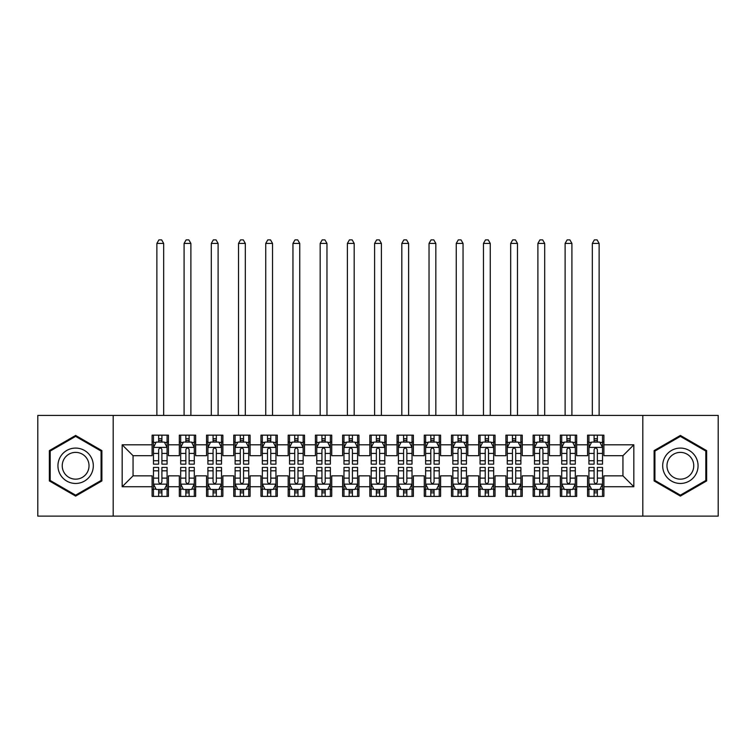 <?xml version="1.0" encoding="UTF-8"?>
<svg xmlns="http://www.w3.org/2000/svg" width="756" height="756" viewBox="0 0 756 756"><rect width="100%" height="100%" fill="white"/><g stroke="black" fill="none" stroke-linecap="round" stroke-linejoin="round"><path stroke-width="1.13" d="M642.808 516.121L718.2 516.121L718.2 415.422L642.808 415.422L642.808 516.121L113.192 516.121L113.192 415.422L37.8 415.422L37.8 516.121L113.192 516.121M642.808 415.422L113.192 415.422M122.17 486.732L122.17 444.811L152.107 444.811L152.107 455.698L133.056 455.698L133.056 475.845L122.17 486.732L152.107 486.732L152.107 496.39L168.437 496.39L168.437 486.732L179.323 486.732L179.323 496.39L195.653 496.39L195.653 486.732L206.539 486.732L206.539 496.39L222.869 496.39L222.869 486.732L233.755 486.732L233.755 496.39L250.085 496.39L250.085 486.732L260.971 486.732L260.971 496.39L277.301 496.39L277.301 486.732L288.187 486.732L288.187 496.39L304.517 496.39L304.517 486.732L315.403 486.732L315.403 496.39L331.733 496.39L331.733 486.732L342.619 486.732L342.619 496.39L358.949 496.39L358.949 486.732L369.835 486.732L369.835 496.39L386.165 496.39L386.165 486.732L397.051 486.732L397.051 496.39L413.381 496.39L413.381 486.732L424.267 486.732L424.267 496.39L440.597 496.39L440.597 486.732L451.483 486.732L451.483 496.39L467.813 496.39L467.813 486.732L478.699 486.732L478.699 496.39L495.029 496.39L495.029 486.732L505.915 486.732L505.915 496.39L522.245 496.39L522.245 486.732L533.131 486.732L533.131 496.39L549.461 496.39L549.461 486.732L560.347 486.732L560.347 496.39L576.677 496.39L576.677 486.732L587.563 486.732L587.563 496.39L603.893 496.39L603.893 475.845L622.944 475.845L622.944 455.698L603.893 455.698L603.893 444.811L633.83 444.811L633.83 486.732L603.893 486.732M603.893 444.811L603.893 435.154L587.563 435.154L587.563 444.811L576.677 444.811L576.677 435.154L560.347 435.154L560.347 444.811L549.461 444.811L549.461 435.154L533.131 435.154L533.131 444.811L522.245 444.811L522.245 435.154L505.915 435.154L505.915 444.811L495.029 444.811L495.029 435.154L478.699 435.154L478.699 444.811L467.813 444.811L467.813 435.154L451.483 435.154L451.483 444.811L440.597 444.811L440.597 435.154L424.267 435.154L424.267 444.811L413.381 444.811L413.381 435.154L397.051 435.154L397.051 444.811L386.165 444.811L386.165 435.154L369.835 435.154L369.835 444.811L358.949 444.811L358.949 435.154L342.619 435.154L342.619 444.811L331.733 444.811L331.733 435.154L315.403 435.154L315.403 444.811L304.517 444.811L304.517 435.154L288.187 435.154L288.187 444.811L277.301 444.811L277.301 435.154L260.971 435.154L260.971 444.811L250.085 444.811L250.085 435.154L233.755 435.154L233.755 444.811L222.869 444.811L222.869 435.154L206.539 435.154L206.539 444.811L195.653 444.811L195.653 435.154L179.323 435.154L179.323 444.811L168.437 444.811L168.437 435.154L152.107 435.154L152.107 444.811M576.677 486.732L576.677 475.845L587.563 475.845L587.563 486.732M633.83 444.811L622.944 455.698M549.461 486.732L549.461 475.845L560.347 475.845L560.347 486.732M587.563 444.811L587.563 455.698L576.677 455.698L576.677 444.811M522.245 486.732L522.245 475.845L533.131 475.845L533.131 486.732M560.347 444.811L560.347 455.698L549.461 455.698L549.461 444.811M495.029 486.732L495.029 475.845L505.915 475.845L505.915 486.732M533.131 444.811L533.131 455.698L522.245 455.698L522.245 444.811M467.813 486.732L467.813 475.845L478.699 475.845L478.699 486.732M505.915 444.811L505.915 455.698L495.029 455.698L495.029 444.811M440.597 486.732L440.597 475.845L451.483 475.845L451.483 486.732M478.699 444.811L478.699 455.698L467.813 455.698L467.813 444.811M413.381 486.732L413.381 475.845L424.267 475.845L424.267 486.732M451.483 444.811L451.483 455.698L440.597 455.698L440.597 444.811M386.165 486.732L386.165 475.845L397.051 475.845L397.051 486.732M424.267 444.811L424.267 455.698L413.381 455.698L413.381 444.811M358.949 486.732L358.949 475.845L369.835 475.845L369.835 486.732M397.051 444.811L397.051 455.698L386.165 455.698L386.165 444.811M331.733 486.732L331.733 475.845L342.619 475.845L342.619 486.732M369.835 444.811L369.835 455.698L358.949 455.698L358.949 444.811M304.517 486.732L304.517 475.845L315.403 475.845L315.403 486.732M342.619 444.811L342.619 455.698L331.733 455.698L331.733 444.811M277.301 486.732L277.301 475.845L288.187 475.845L288.187 486.732M315.403 444.811L315.403 455.698L304.517 455.698L304.517 444.811M250.085 486.732L250.085 475.845L260.971 475.845L260.971 486.732M288.187 444.811L288.187 455.698L277.301 455.698L277.301 444.811M222.869 486.732L222.869 475.845L233.755 475.845L233.755 486.732M260.971 444.811L260.971 455.698L250.085 455.698L250.085 444.811M195.653 486.732L195.653 475.845L206.539 475.845L206.539 486.732M233.755 444.811L233.755 455.698L222.869 455.698L222.869 444.811M168.437 486.732L168.437 475.845L179.323 475.845L179.323 486.732M206.539 444.811L206.539 455.698L195.653 455.698L195.653 444.811M133.056 475.845L152.107 475.845L152.107 486.732M179.323 444.811L179.323 455.698L168.437 455.698L168.437 444.811M587.563 441.958L588.924 441.958M602.532 441.958L603.893 441.958M560.347 441.958L561.708 441.958M575.316 441.958L576.677 441.958M533.131 441.958L534.492 441.958M548.1 441.958L549.461 441.958M505.915 441.958L507.276 441.958M520.884 441.958L522.245 441.958M478.699 441.958L480.06 441.958M493.668 441.958L495.029 441.958M451.483 441.958L452.844 441.958M466.452 441.958L467.813 441.958M424.267 441.958L425.628 441.958M439.236 441.958L440.597 441.958M397.051 441.958L398.412 441.958M412.02 441.958L413.381 441.958M369.835 441.958L371.196 441.958M384.804 441.958L386.165 441.958M342.619 441.958L343.98 441.958M357.588 441.958L358.949 441.958M315.403 441.958L316.764 441.958M330.372 441.958L331.733 441.958M288.187 441.958L289.548 441.958M303.156 441.958L304.517 441.958M260.971 441.958L262.332 441.958M275.94 441.958L277.301 441.958M233.755 441.958L235.116 441.958M248.724 441.958L250.085 441.958M206.539 441.958L207.9 441.958M221.508 441.958L222.869 441.958M179.323 441.958L180.684 441.958M194.292 441.958L195.653 441.958M152.107 441.958L153.468 441.958M167.076 441.958L168.437 441.958M152.107 489.586L153.468 489.586M167.076 489.586L168.437 489.586M179.323 489.586L180.684 489.586M194.292 489.586L195.653 489.586M206.539 489.586L207.9 489.586M221.508 489.586L222.869 489.586M233.755 489.586L235.116 489.586M248.724 489.586L250.085 489.586M260.971 489.586L262.332 489.586M275.94 489.586L277.301 489.586M288.187 489.586L289.548 489.586M303.156 489.586L304.517 489.586M315.403 489.586L316.764 489.586M330.372 489.586L331.733 489.586M342.619 489.586L343.98 489.586M357.588 489.586L358.949 489.586M369.835 489.586L371.196 489.586M384.804 489.586L386.165 489.586M397.051 489.586L398.412 489.586M412.02 489.586L413.381 489.586M424.267 489.586L425.628 489.586M439.236 489.586L440.597 489.586M451.483 489.586L452.844 489.586M466.452 489.586L467.813 489.586M478.699 489.586L480.06 489.586M493.668 489.586L495.029 489.586M505.915 489.586L507.276 489.586M520.884 489.586L522.245 489.586M533.131 489.586L534.492 489.586M548.1 489.586L549.461 489.586M560.347 489.586L561.708 489.586M575.316 489.586L576.677 489.586M587.563 489.586L588.924 489.586M602.532 489.586L603.893 489.586M122.17 444.811L133.056 455.698M622.944 475.845L633.83 486.732M101.89 450.604L75.628 435.447L49.367 450.604L49.367 480.939L75.628 496.097L101.89 480.939L101.89 450.604M654.11 450.604L654.11 480.939L680.372 496.097L706.633 480.939L706.633 450.604L680.372 435.447L654.11 450.604M161.907 438.688L158.637 438.688M167.076 460.725L161.907 460.725L161.907 464.137L167.076 464.137L167.076 447.533L164.354 442.09L156.19 442.09L153.468 447.533L153.468 464.137L158.637 464.137L158.637 460.725L153.468 460.725M153.468 447.533L153.468 435.154M167.076 447.533L167.076 435.154M158.637 442.09L158.637 435.154M161.907 435.154L161.907 442.09M161.907 460.725L161.907 449.574C160.82 447.476 159.733 447.476 158.637 449.574L158.637 460.725M161.907 441.958L158.637 441.958M163.674 415.422L163.674 243.413L156.87 243.413L156.87 415.422M156.87 243.413L158.911 239.879L161.633 239.879L163.674 243.413M158.637 492.855L161.907 492.855M153.468 470.818L158.637 470.818L158.637 467.406L153.468 467.406L153.468 484.01L156.19 489.453L164.354 489.453L167.076 484.01L167.076 467.406L161.907 467.406L161.907 470.818L167.076 470.818M167.076 484.01L167.076 496.39M153.468 484.01L153.468 496.39M161.907 489.453L161.907 496.39M158.637 496.39L158.637 489.453M158.637 470.818L158.637 481.969C159.724 484.067 160.811 484.067 161.907 481.969L161.907 470.818M158.637 489.586L161.907 489.586M189.123 438.688L185.853 438.688M194.292 460.725L189.123 460.725L189.123 464.137L194.292 464.137L194.292 447.533L191.57 442.09L183.406 442.09L180.684 447.533L180.684 464.137L185.853 464.137L185.853 460.725L180.684 460.725M180.684 447.533L180.684 435.154M194.292 447.533L194.292 435.154M185.853 442.09L185.853 435.154M189.123 435.154L189.123 442.09M189.123 460.725L189.123 449.574C188.036 447.476 186.949 447.476 185.853 449.574L185.853 460.725M189.123 441.958L185.853 441.958M190.89 415.422L190.89 243.413L184.086 243.413L184.086 415.422M184.086 243.413L186.127 239.879L188.849 239.879L190.89 243.413M216.339 438.688L213.069 438.688M221.508 460.725L216.339 460.725L216.339 464.137L221.508 464.137L221.508 447.533L218.786 442.09L210.622 442.09L207.9 447.533L207.9 464.137L213.069 464.137L213.069 460.725L207.9 460.725M207.9 447.533L207.9 435.154M221.508 447.533L221.508 435.154M213.069 442.09L213.069 435.154M216.339 435.154L216.339 442.09M216.339 460.725L216.339 449.574C215.252 447.476 214.165 447.476 213.069 449.574L213.069 460.725M216.339 441.958L213.069 441.958M218.106 415.422L218.106 243.413L211.302 243.413L211.302 415.422M211.302 243.413L213.343 239.879L216.065 239.879L218.106 243.413M185.853 492.855L189.123 492.855M180.684 470.818L185.853 470.818L185.853 467.406L180.684 467.406L180.684 484.01L183.406 489.453L191.57 489.453L194.292 484.01L194.292 467.406L189.123 467.406L189.123 470.818L194.292 470.818M194.292 484.01L194.292 496.39M180.684 484.01L180.684 496.39M189.123 489.453L189.123 496.39M185.853 496.39L185.853 489.453M185.853 470.818L185.853 481.969C186.94 484.067 188.027 484.067 189.123 481.969L189.123 470.818M185.853 489.586L189.123 489.586M213.069 492.855L216.339 492.855M207.9 470.818L213.069 470.818L213.069 467.406L207.9 467.406L207.9 484.01L210.622 489.453L218.786 489.453L221.508 484.01L221.508 467.406L216.339 467.406L216.339 470.818L221.508 470.818M221.508 484.01L221.508 496.39M207.9 484.01L207.9 496.39M216.339 489.453L216.339 496.39M213.069 496.39L213.069 489.453M213.069 470.818L213.069 481.969C214.156 484.067 215.243 484.067 216.339 481.969L216.339 470.818M213.069 489.586L216.339 489.586M90.947 456.926A17.69 17.69 0 0 0 66.783 450.453A17.69 17.69 0 0 0 60.31 474.617A17.69 17.69 0 0 0 84.474 481.09A17.69 17.69 0 0 0 90.947 456.926M87.233 459.072A13.391 13.391 0 0 0 68.938 454.176A13.391 13.391 0 0 0 64.033 472.472A13.391 13.391 0 0 0 82.328 477.367A13.391 13.391 0 0 0 87.233 459.072M75.628 495.152L50.179 480.466L50.179 451.077L75.628 436.392L101.077 451.077L101.077 480.466L75.628 495.152M695.69 456.926A17.69 17.69 0 0 0 671.526 450.453A17.69 17.69 0 0 0 665.053 474.617A17.69 17.69 0 0 0 689.217 481.09A17.69 17.69 0 0 0 695.69 456.926M691.967 459.072A13.391 13.391 0 0 0 673.672 454.176A13.391 13.391 0 0 0 668.767 472.472A13.391 13.391 0 0 0 687.062 477.367A13.391 13.391 0 0 0 691.967 459.072M680.372 495.152L654.923 480.466L654.923 451.077L680.372 436.392L705.82 451.077L705.82 480.466L680.372 495.152M243.555 438.688L240.285 438.688M248.724 460.725L243.555 460.725L243.555 464.137L248.724 464.137L248.724 447.533L246.002 442.09L237.838 442.09L235.116 447.533L235.116 464.137L240.285 464.137L240.285 460.725L235.116 460.725M235.116 447.533L235.116 435.154M248.724 447.533L248.724 435.154M240.285 442.09L240.285 435.154M243.555 435.154L243.555 442.09M243.555 460.725L243.555 449.574C242.468 447.476 241.381 447.476 240.285 449.574L240.285 460.725M243.555 441.958L240.285 441.958M245.322 415.422L245.322 243.413L238.518 243.413L238.518 415.422M238.518 243.413L240.559 239.879L243.281 239.879L245.322 243.413M270.771 438.688L267.501 438.688M275.94 460.725L270.771 460.725L270.771 464.137L275.94 464.137L275.94 447.533L273.218 442.09L265.054 442.09L262.332 447.533L262.332 464.137L267.501 464.137L267.501 460.725L262.332 460.725M262.332 447.533L262.332 435.154M275.94 447.533L275.94 435.154M267.501 442.09L267.501 435.154M270.771 435.154L270.771 442.09M270.771 460.725L270.771 449.574C269.684 447.476 268.597 447.476 267.501 449.574L267.501 460.725M270.771 441.958L267.501 441.958M272.538 415.422L272.538 243.413L265.734 243.413L265.734 415.422M265.734 243.413L267.775 239.879L270.497 239.879L272.538 243.413M240.285 492.855L243.555 492.855M235.116 470.818L240.285 470.818L240.285 467.406L235.116 467.406L235.116 484.01L237.838 489.453L246.002 489.453L248.724 484.01L248.724 467.406L243.555 467.406L243.555 470.818L248.724 470.818M248.724 484.01L248.724 496.39M235.116 484.01L235.116 496.39M243.555 489.453L243.555 496.39M240.285 496.39L240.285 489.453M240.285 470.818L240.285 481.969C241.372 484.067 242.459 484.067 243.555 481.969L243.555 470.818M240.285 489.586L243.555 489.586M267.501 492.855L270.771 492.855M262.332 470.818L267.501 470.818L267.501 467.406L262.332 467.406L262.332 484.01L265.054 489.453L273.218 489.453L275.94 484.01L275.94 467.406L270.771 467.406L270.771 470.818L275.94 470.818M275.94 484.01L275.94 496.39M262.332 484.01L262.332 496.39M270.771 489.453L270.771 496.39M267.501 496.39L267.501 489.453M267.501 470.818L267.501 481.969C268.588 484.067 269.675 484.067 270.771 481.969L270.771 470.818M267.501 489.586L270.771 489.586M297.987 438.688L294.717 438.688M303.156 460.725L297.987 460.725L297.987 464.137L303.156 464.137L303.156 447.533L300.434 442.09L292.27 442.09L289.548 447.533L289.548 464.137L294.717 464.137L294.717 460.725L289.548 460.725M289.548 447.533L289.548 435.154M303.156 447.533L303.156 435.154M294.717 442.09L294.717 435.154M297.987 435.154L297.987 442.09M297.987 460.725L297.987 449.574C296.9 447.476 295.813 447.476 294.717 449.574L294.717 460.725M297.987 441.958L294.717 441.958M299.754 415.422L299.754 243.413L292.95 243.413L292.95 415.422M292.95 243.413L294.991 239.879L297.713 239.879L299.754 243.413M294.717 492.855L297.987 492.855M289.548 470.818L294.717 470.818L294.717 467.406L289.548 467.406L289.548 484.01L292.27 489.453L300.434 489.453L303.156 484.01L303.156 467.406L297.987 467.406L297.987 470.818L303.156 470.818M303.156 484.01L303.156 496.39M289.548 484.01L289.548 496.39M297.987 489.453L297.987 496.39M294.717 496.39L294.717 489.453M294.717 470.818L294.717 481.969C295.804 484.067 296.891 484.067 297.987 481.969L297.987 470.818M294.717 489.586L297.987 489.586M325.203 438.688L321.933 438.688M330.372 460.725L325.203 460.725L325.203 464.137L330.372 464.137L330.372 447.533L327.65 442.09L319.486 442.09L316.764 447.533L316.764 464.137L321.933 464.137L321.933 460.725L316.764 460.725M316.764 447.533L316.764 435.154M330.372 447.533L330.372 435.154M321.933 442.09L321.933 435.154M325.203 435.154L325.203 442.09M325.203 460.725L325.203 449.574C324.116 447.476 323.029 447.476 321.933 449.574L321.933 460.725M325.203 441.958L321.933 441.958M326.97 415.422L326.97 243.413L320.166 243.413L320.166 415.422M320.166 243.413L322.207 239.879L324.929 239.879L326.97 243.413M321.933 492.855L325.203 492.855M316.764 470.818L321.933 470.818L321.933 467.406L316.764 467.406L316.764 484.01L319.486 489.453L327.65 489.453L330.372 484.01L330.372 467.406L325.203 467.406L325.203 470.818L330.372 470.818M330.372 484.01L330.372 496.39M316.764 484.01L316.764 496.39M325.203 489.453L325.203 496.39M321.933 496.39L321.933 489.453M321.933 470.818L321.933 481.969C323.02 484.067 324.107 484.067 325.203 481.969L325.203 470.818M321.933 489.586L325.203 489.586M352.419 438.688L349.149 438.688M357.588 460.725L352.419 460.725L352.419 464.137L357.588 464.137L357.588 447.533L354.866 442.09L346.702 442.09L343.98 447.533L343.98 464.137L349.149 464.137L349.149 460.725L343.98 460.725M343.98 447.533L343.98 435.154M357.588 447.533L357.588 435.154M349.149 442.09L349.149 435.154M352.419 435.154L352.419 442.09M352.419 460.725L352.419 449.574C351.332 447.476 350.245 447.476 349.149 449.574L349.149 460.725M352.419 441.958L349.149 441.958M354.186 415.422L354.186 243.413L347.382 243.413L347.382 415.422M347.382 243.413L349.423 239.879L352.145 239.879L354.186 243.413M349.149 492.855L352.419 492.855M343.98 470.818L349.149 470.818L349.149 467.406L343.98 467.406L343.98 484.01L346.702 489.453L354.866 489.453L357.588 484.01L357.588 467.406L352.419 467.406L352.419 470.818L357.588 470.818M357.588 484.01L357.588 496.39M343.98 484.01L343.98 496.39M352.419 489.453L352.419 496.39M349.149 496.39L349.149 489.453M349.149 470.818L349.149 481.969C350.236 484.067 351.323 484.067 352.419 481.969L352.419 470.818M349.149 489.586L352.419 489.586M379.635 438.688L376.365 438.688M384.804 460.725L379.635 460.725L379.635 464.137L384.804 464.137L384.804 447.533L382.082 442.09L373.918 442.09L371.196 447.533L371.196 464.137L376.365 464.137L376.365 460.725L371.196 460.725M371.196 447.533L371.196 435.154M384.804 447.533L384.804 435.154M376.365 442.09L376.365 435.154M379.635 435.154L379.635 442.09M379.635 460.725L379.635 449.574C378.548 447.476 377.461 447.476 376.365 449.574L376.365 460.725M379.635 441.958L376.365 441.958M381.402 415.422L381.402 243.413L374.598 243.413L374.598 415.422M374.598 243.413L376.639 239.879L379.361 239.879L381.402 243.413M376.365 492.855L379.635 492.855M371.196 470.818L376.365 470.818L376.365 467.406L371.196 467.406L371.196 484.01L373.918 489.453L382.082 489.453L384.804 484.01L384.804 467.406L379.635 467.406L379.635 470.818L384.804 470.818M384.804 484.01L384.804 496.39M371.196 484.01L371.196 496.39M379.635 489.453L379.635 496.39M376.365 496.39L376.365 489.453M376.365 470.818L376.365 481.969C377.452 484.067 378.539 484.067 379.635 481.969L379.635 470.818M376.365 489.586L379.635 489.586M406.851 438.688L403.581 438.688M412.02 460.725L406.851 460.725L406.851 464.137L412.02 464.137L412.02 447.533L409.298 442.09L401.134 442.09L398.412 447.533L398.412 464.137L403.581 464.137L403.581 460.725L398.412 460.725M398.412 447.533L398.412 435.154M412.02 447.533L412.02 435.154M403.581 442.09L403.581 435.154M406.851 435.154L406.851 442.09M406.851 460.725L406.851 449.574C405.764 447.476 404.677 447.476 403.581 449.574L403.581 460.725M406.851 441.958L403.581 441.958M408.618 415.422L408.618 243.413L401.814 243.413L401.814 415.422M401.814 243.413L403.855 239.879L406.577 239.879L408.618 243.413M403.581 492.855L406.851 492.855M398.412 470.818L403.581 470.818L403.581 467.406L398.412 467.406L398.412 484.01L401.134 489.453L409.298 489.453L412.02 484.01L412.02 467.406L406.851 467.406L406.851 470.818L412.02 470.818M412.02 484.01L412.02 496.39M398.412 484.01L398.412 496.39M406.851 489.453L406.851 496.39M403.581 496.39L403.581 489.453M403.581 470.818L403.581 481.969C404.668 484.067 405.755 484.067 406.851 481.969L406.851 470.818M403.581 489.586L406.851 489.586M434.067 438.688L430.797 438.688M439.236 460.725L434.067 460.725L434.067 464.137L439.236 464.137L439.236 447.533L436.514 442.09L428.35 442.09L425.628 447.533L425.628 464.137L430.797 464.137L430.797 460.725L425.628 460.725M425.628 447.533L425.628 435.154M439.236 447.533L439.236 435.154M430.797 442.09L430.797 435.154M434.067 435.154L434.067 442.09M434.067 460.725L434.067 449.574C432.98 447.476 431.893 447.476 430.797 449.574L430.797 460.725M434.067 441.958L430.797 441.958M435.834 415.422L435.834 243.413L429.03 243.413L429.03 415.422M429.03 243.413L431.071 239.879L433.793 239.879L435.834 243.413M430.797 492.855L434.067 492.855M425.628 470.818L430.797 470.818L430.797 467.406L425.628 467.406L425.628 484.01L428.35 489.453L436.514 489.453L439.236 484.01L439.236 467.406L434.067 467.406L434.067 470.818L439.236 470.818M439.236 484.01L439.236 496.39M425.628 484.01L425.628 496.39M434.067 489.453L434.067 496.39M430.797 496.39L430.797 489.453M430.797 470.818L430.797 481.969C431.884 484.067 432.971 484.067 434.067 481.969L434.067 470.818M430.797 489.586L434.067 489.586M461.283 438.688L458.013 438.688M466.452 460.725L461.283 460.725L461.283 464.137L466.452 464.137L466.452 447.533L463.73 442.09L455.566 442.09L452.844 447.533L452.844 464.137L458.013 464.137L458.013 460.725L452.844 460.725M452.844 447.533L452.844 435.154M466.452 447.533L466.452 435.154M458.013 442.09L458.013 435.154M461.283 435.154L461.283 442.09M461.283 460.725L461.283 449.574C460.196 447.476 459.109 447.476 458.013 449.574L458.013 460.725M461.283 441.958L458.013 441.958M463.05 415.422L463.05 243.413L456.246 243.413L456.246 415.422M456.246 243.413L458.287 239.879L461.009 239.879L463.05 243.413M458.013 492.855L461.283 492.855M452.844 470.818L458.013 470.818L458.013 467.406L452.844 467.406L452.844 484.01L455.566 489.453L463.73 489.453L466.452 484.01L466.452 467.406L461.283 467.406L461.283 470.818L466.452 470.818M466.452 484.01L466.452 496.39M452.844 484.01L452.844 496.39M461.283 489.453L461.283 496.39M458.013 496.39L458.013 489.453M458.013 470.818L458.013 481.969C459.1 484.067 460.187 484.067 461.283 481.969L461.283 470.818M458.013 489.586L461.283 489.586M488.499 438.688L485.229 438.688M493.668 460.725L488.499 460.725L488.499 464.137L493.668 464.137L493.668 447.533L490.946 442.09L482.782 442.09L480.06 447.533L480.06 464.137L485.229 464.137L485.229 460.725L480.06 460.725M480.06 447.533L480.06 435.154M493.668 447.533L493.668 435.154M485.229 442.09L485.229 435.154M488.499 435.154L488.499 442.09M488.499 460.725L488.499 449.574C487.412 447.476 486.325 447.476 485.229 449.574L485.229 460.725M488.499 441.958L485.229 441.958M490.266 415.422L490.266 243.413L483.462 243.413L483.462 415.422M483.462 243.413L485.503 239.879L488.225 239.879L490.266 243.413M485.229 492.855L488.499 492.855M480.06 470.818L485.229 470.818L485.229 467.406L480.06 467.406L480.06 484.01L482.782 489.453L490.946 489.453L493.668 484.01L493.668 467.406L488.499 467.406L488.499 470.818L493.668 470.818M493.668 484.01L493.668 496.39M480.06 484.01L480.06 496.39M488.499 489.453L488.499 496.39M485.229 496.39L485.229 489.453M485.229 470.818L485.229 481.969C486.316 484.067 487.403 484.067 488.499 481.969L488.499 470.818M485.229 489.586L488.499 489.586M515.715 438.688L512.445 438.688M520.884 460.725L515.715 460.725L515.715 464.137L520.884 464.137L520.884 447.533L518.162 442.09L509.998 442.09L507.276 447.533L507.276 464.137L512.445 464.137L512.445 460.725L507.276 460.725M507.276 447.533L507.276 435.154M520.884 447.533L520.884 435.154M512.445 442.09L512.445 435.154M515.715 435.154L515.715 442.09M515.715 460.725L515.715 449.574C514.628 447.476 513.541 447.476 512.445 449.574L512.445 460.725M515.715 441.958L512.445 441.958M517.482 415.422L517.482 243.413L510.678 243.413L510.678 415.422M510.678 243.413L512.719 239.879L515.441 239.879L517.482 243.413M512.445 492.855L515.715 492.855M507.276 470.818L512.445 470.818L512.445 467.406L507.276 467.406L507.276 484.01L509.998 489.453L518.162 489.453L520.884 484.01L520.884 467.406L515.715 467.406L515.715 470.818L520.884 470.818M520.884 484.01L520.884 496.39M507.276 484.01L507.276 496.39M515.715 489.453L515.715 496.39M512.445 496.39L512.445 489.453M512.445 470.818L512.445 481.969C513.532 484.067 514.619 484.067 515.715 481.969L515.715 470.818M512.445 489.586L515.715 489.586M542.931 438.688L539.661 438.688M548.1 460.725L542.931 460.725L542.931 464.137L548.1 464.137L548.1 447.533L545.378 442.09L537.214 442.09L534.492 447.533L534.492 464.137L539.661 464.137L539.661 460.725L534.492 460.725M534.492 447.533L534.492 435.154M548.1 447.533L548.1 435.154M539.661 442.09L539.661 435.154M542.931 435.154L542.931 442.09M542.931 460.725L542.931 449.574C541.844 447.476 540.757 447.476 539.661 449.574L539.661 460.725M542.931 441.958L539.661 441.958M544.698 415.422L544.698 243.413L537.894 243.413L537.894 415.422M537.894 243.413L539.935 239.879L542.657 239.879L544.698 243.413M539.661 492.855L542.931 492.855M534.492 470.818L539.661 470.818L539.661 467.406L534.492 467.406L534.492 484.01L537.214 489.453L545.378 489.453L548.1 484.01L548.1 467.406L542.931 467.406L542.931 470.818L548.1 470.818M548.1 484.01L548.1 496.39M534.492 484.01L534.492 496.39M542.931 489.453L542.931 496.39M539.661 496.39L539.661 489.453M539.661 470.818L539.661 481.969C540.748 484.067 541.835 484.067 542.931 481.969L542.931 470.818M539.661 489.586L542.931 489.586M570.147 438.688L566.877 438.688M575.316 460.725L570.147 460.725L570.147 464.137L575.316 464.137L575.316 447.533L572.594 442.09L564.43 442.09L561.708 447.533L561.708 464.137L566.877 464.137L566.877 460.725L561.708 460.725M561.708 447.533L561.708 435.154M575.316 447.533L575.316 435.154M566.877 442.09L566.877 435.154M570.147 435.154L570.147 442.09M570.147 460.725L570.147 449.574C569.06 447.476 567.973 447.476 566.877 449.574L566.877 460.725M570.147 441.958L566.877 441.958M571.914 415.422L571.914 243.413L565.11 243.413L565.11 415.422M565.11 243.413L567.151 239.879L569.873 239.879L571.914 243.413M566.877 492.855L570.147 492.855M561.708 470.818L566.877 470.818L566.877 467.406L561.708 467.406L561.708 484.01L564.43 489.453L572.594 489.453L575.316 484.01L575.316 467.406L570.147 467.406L570.147 470.818L575.316 470.818M575.316 484.01L575.316 496.39M561.708 484.01L561.708 496.39M570.147 489.453L570.147 496.39M566.877 496.39L566.877 489.453M566.877 470.818L566.877 481.969C567.964 484.067 569.051 484.067 570.147 481.969L570.147 470.818M566.877 489.586L570.147 489.586M597.363 438.688L594.093 438.688M602.532 460.725L597.363 460.725L597.363 464.137L602.532 464.137L602.532 447.533L599.81 442.09L591.646 442.09L588.924 447.533L588.924 464.137L594.093 464.137L594.093 460.725L588.924 460.725M588.924 447.533L588.924 435.154M602.532 447.533L602.532 435.154M594.093 442.09L594.093 435.154M597.363 435.154L597.363 442.09M597.363 460.725L597.363 449.574C596.276 447.476 595.189 447.476 594.093 449.574L594.093 460.725M597.363 441.958L594.093 441.958M599.13 415.422L599.13 243.413L592.326 243.413L592.326 415.422M592.326 243.413L594.367 239.879L597.089 239.879L599.13 243.413M594.093 492.855L597.363 492.855M588.924 470.818L594.093 470.818L594.093 467.406L588.924 467.406L588.924 484.01L591.646 489.453L599.81 489.453L602.532 484.01L602.532 467.406L597.363 467.406L597.363 470.818L602.532 470.818M602.532 484.01L602.532 496.39M588.924 484.01L588.924 496.39M597.363 489.453L597.363 496.39M594.093 496.39L594.093 489.453M594.093 470.818L594.093 481.969C595.18 484.067 596.267 484.067 597.363 481.969L597.363 470.818M594.093 489.586L597.363 489.586M167.01 447.401L153.534 447.401M153.468 442.421L156.029 442.421M164.515 442.421L167.076 442.421M158.637 453.43L153.468 453.43M167.076 453.43L161.907 453.43M161.907 440.427L158.637 440.427M153.534 484.142L167.01 484.142M167.076 489.123L164.515 489.123M156.029 489.123L153.468 489.123M161.907 478.113L167.076 478.113M153.468 478.113L158.637 478.113M158.637 491.117L161.907 491.117M194.226 447.401L180.75 447.401M180.684 442.421L183.245 442.421M191.731 442.421L194.292 442.421M185.853 453.43L180.684 453.43M194.292 453.43L189.123 453.43M189.123 440.427L185.853 440.427M221.442 447.401L207.966 447.401M207.9 442.421L210.461 442.421M218.947 442.421L221.508 442.421M213.069 453.43L207.9 453.43M221.508 453.43L216.339 453.43M216.339 440.427L213.069 440.427M180.75 484.142L194.226 484.142M194.292 489.123L191.731 489.123M183.245 489.123L180.684 489.123M189.123 478.113L194.292 478.113M180.684 478.113L185.853 478.113M185.853 491.117L189.123 491.117M207.966 484.142L221.442 484.142M221.508 489.123L218.947 489.123M210.461 489.123L207.9 489.123M216.339 478.113L221.508 478.113M207.9 478.113L213.069 478.113M213.069 491.117L216.339 491.117M248.658 447.401L235.182 447.401M235.116 442.421L237.677 442.421M246.163 442.421L248.724 442.421M240.285 453.43L235.116 453.43M248.724 453.43L243.555 453.43M243.555 440.427L240.285 440.427M275.874 447.401L262.398 447.401M262.332 442.421L264.893 442.421M273.379 442.421L275.94 442.421M267.501 453.43L262.332 453.43M275.94 453.43L270.771 453.43M270.771 440.427L267.501 440.427M235.182 484.142L248.658 484.142M248.724 489.123L246.163 489.123M237.677 489.123L235.116 489.123M243.555 478.113L248.724 478.113M235.116 478.113L240.285 478.113M240.285 491.117L243.555 491.117M262.398 484.142L275.874 484.142M275.94 489.123L273.379 489.123M264.893 489.123L262.332 489.123M270.771 478.113L275.94 478.113M262.332 478.113L267.501 478.113M267.501 491.117L270.771 491.117M303.09 447.401L289.614 447.401M289.548 442.421L292.109 442.421M300.595 442.421L303.156 442.421M294.717 453.43L289.548 453.43M303.156 453.43L297.987 453.43M297.987 440.427L294.717 440.427M289.614 484.142L303.09 484.142M303.156 489.123L300.595 489.123M292.109 489.123L289.548 489.123M297.987 478.113L303.156 478.113M289.548 478.113L294.717 478.113M294.717 491.117L297.987 491.117M330.306 447.401L316.83 447.401M316.764 442.421L319.325 442.421M327.811 442.421L330.372 442.421M321.933 453.43L316.764 453.43M330.372 453.43L325.203 453.43M325.203 440.427L321.933 440.427M316.83 484.142L330.306 484.142M330.372 489.123L327.811 489.123M319.325 489.123L316.764 489.123M325.203 478.113L330.372 478.113M316.764 478.113L321.933 478.113M321.933 491.117L325.203 491.117M357.522 447.401L344.046 447.401M343.98 442.421L346.541 442.421M355.027 442.421L357.588 442.421M349.149 453.43L343.98 453.43M357.588 453.43L352.419 453.43M352.419 440.427L349.149 440.427M344.046 484.142L357.522 484.142M357.588 489.123L355.027 489.123M346.541 489.123L343.98 489.123M352.419 478.113L357.588 478.113M343.98 478.113L349.149 478.113M349.149 491.117L352.419 491.117M384.738 447.401L371.262 447.401M371.196 442.421L373.757 442.421M382.243 442.421L384.804 442.421M376.365 453.43L371.196 453.43M384.804 453.43L379.635 453.43M379.635 440.427L376.365 440.427M371.262 484.142L384.738 484.142M384.804 489.123L382.243 489.123M373.757 489.123L371.196 489.123M379.635 478.113L384.804 478.113M371.196 478.113L376.365 478.113M376.365 491.117L379.635 491.117M411.954 447.401L398.478 447.401M398.412 442.421L400.973 442.421M409.459 442.421L412.02 442.421M403.581 453.43L398.412 453.43M412.02 453.43L406.851 453.43M406.851 440.427L403.581 440.427M398.478 484.142L411.954 484.142M412.02 489.123L409.459 489.123M400.973 489.123L398.412 489.123M406.851 478.113L412.02 478.113M398.412 478.113L403.581 478.113M403.581 491.117L406.851 491.117M439.17 447.401L425.694 447.401M425.628 442.421L428.189 442.421M436.675 442.421L439.236 442.421M430.797 453.43L425.628 453.43M439.236 453.43L434.067 453.43M434.067 440.427L430.797 440.427M425.694 484.142L439.17 484.142M439.236 489.123L436.675 489.123M428.189 489.123L425.628 489.123M434.067 478.113L439.236 478.113M425.628 478.113L430.797 478.113M430.797 491.117L434.067 491.117M466.386 447.401L452.91 447.401M452.844 442.421L455.405 442.421M463.891 442.421L466.452 442.421M458.013 453.43L452.844 453.43M466.452 453.43L461.283 453.43M461.283 440.427L458.013 440.427M452.91 484.142L466.386 484.142M466.452 489.123L463.891 489.123M455.405 489.123L452.844 489.123M461.283 478.113L466.452 478.113M452.844 478.113L458.013 478.113M458.013 491.117L461.283 491.117M493.602 447.401L480.126 447.401M480.06 442.421L482.621 442.421M491.107 442.421L493.668 442.421M485.229 453.43L480.06 453.43M493.668 453.43L488.499 453.43M488.499 440.427L485.229 440.427M480.126 484.142L493.602 484.142M493.668 489.123L491.107 489.123M482.621 489.123L480.06 489.123M488.499 478.113L493.668 478.113M480.06 478.113L485.229 478.113M485.229 491.117L488.499 491.117M520.818 447.401L507.342 447.401M507.276 442.421L509.837 442.421M518.323 442.421L520.884 442.421M512.445 453.43L507.276 453.43M520.884 453.43L515.715 453.43M515.715 440.427L512.445 440.427M507.342 484.142L520.818 484.142M520.884 489.123L518.323 489.123M509.837 489.123L507.276 489.123M515.715 478.113L520.884 478.113M507.276 478.113L512.445 478.113M512.445 491.117L515.715 491.117M548.034 447.401L534.558 447.401M534.492 442.421L537.053 442.421M545.539 442.421L548.1 442.421M539.661 453.43L534.492 453.43M548.1 453.43L542.931 453.43M542.931 440.427L539.661 440.427M534.558 484.142L548.034 484.142M548.1 489.123L545.539 489.123M537.053 489.123L534.492 489.123M542.931 478.113L548.1 478.113M534.492 478.113L539.661 478.113M539.661 491.117L542.931 491.117M575.25 447.401L561.774 447.401M561.708 442.421L564.269 442.421M572.755 442.421L575.316 442.421M566.877 453.43L561.708 453.43M575.316 453.43L570.147 453.43M570.147 440.427L566.877 440.427M561.774 484.142L575.25 484.142M575.316 489.123L572.755 489.123M564.269 489.123L561.708 489.123M570.147 478.113L575.316 478.113M561.708 478.113L566.877 478.113M566.877 491.117L570.147 491.117M602.466 447.401L588.99 447.401M588.924 442.421L591.485 442.421M599.971 442.421L602.532 442.421M594.093 453.43L588.924 453.43M602.532 453.43L597.363 453.43M597.363 440.427L594.093 440.427M588.99 484.142L602.466 484.142M602.532 489.123L599.971 489.123M591.485 489.123L588.924 489.123M597.363 478.113L602.532 478.113M588.924 478.113L594.093 478.113M594.093 491.117L597.363 491.117"/></g></svg>
